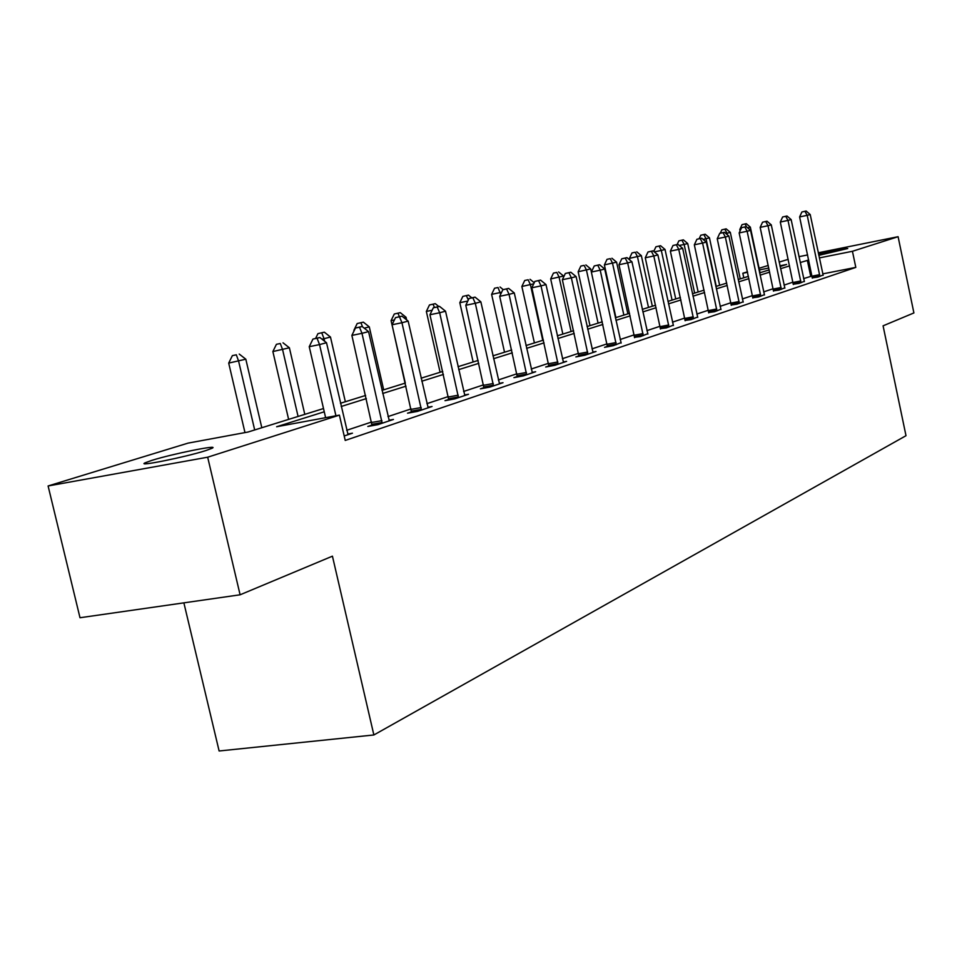 <?xml version="1.0" encoding="UTF-8"?>
<svg xmlns="http://www.w3.org/2000/svg" width="962" height="962" viewBox="0 0 962 962"><rect width="100%" height="100%" fill="white"/><g stroke="black" fill="none" stroke-linecap="round" stroke-linejoin="round"><path stroke-width="1.44" d="M818.542 254.1C835.677 250.216 845.406 248.352 847.738 248.521L818.806 255.351M205.892 450.553C185.967 457.01 135.594 467.147 145.13 462.818L151.768 460.401C172.078 453.944 220.755 444.131 212.013 448.292L205.892 450.553M183.874 602.849L219.12 750.985L373.869 734.968L906 435.702L883.08 325.829L913.9 312.939L898.099 236.7L852.44 251.286L819.347 257.912M373.869 734.968L332.431 556.168L240.103 594.793L80.002 617.736L48.1 485.966L188.059 443.121L248.004 432.034L323.509 408.537M743.794 277.79L742.82 273.244L747.462 271.825M759.09 268.266L768.253 265.452M779.172 262.109L788.191 259.343M324.254 411.796L276.623 426.743L339.406 415.127L345.226 440.428L855.807 267.388L822.714 273.893M812.072 275.986L803.607 278.607M793.013 282.131L784.042 285.113M773.195 288.708L763.648 291.883M752.524 295.575L742.351 298.954M730.952 302.729L720.093 306.337M708.405 310.221L696.825 314.057M684.824 318.037L672.462 322.15M660.136 326.238L646.921 330.627M634.259 334.824L620.129 339.514M607.106 343.843L591.991 348.857M578.583 353.307L562.385 358.694M548.58 363.275L531.204 369.035M516.979 373.761L498.328 379.954M483.633 384.824L463.6 391.474M448.424 396.512L426.875 403.667M411.183 408.886L387.963 416.594M371.717 421.981L346.657 430.303M344.204 435.966L352.453 433.189L347.739 434.042M372.053 425.06L367.821 426.467L377.958 424.639L393.434 419.444L389.009 420.25M411.508 411.868L407.527 413.191L417.472 411.387L432.058 406.493L427.898 407.251M448.761 399.41L444.985 400.673L454.737 398.881L468.518 394.264L464.598 394.985M483.958 387.65L480.399 388.84L489.959 387.061L503.006 382.696L499.29 383.381M517.291 376.503L513.912 377.633L523.304 375.889L535.654 371.741L532.142 372.39M548.893 365.945L545.694 367.015L554.906 365.283L566.618 361.351L563.287 361.977M578.896 355.916L575.853 356.926L584.896 355.218L596.031 351.491L592.869 352.08M607.419 346.38L604.521 347.342L613.395 345.659L620.995 342.676M634.559 337.301L640.524 336.568L647.763 333.718M660.437 328.655L666.377 327.898L673.28 325.192M685.124 320.394L691.029 319.625L697.618 317.039M708.693 312.518L714.574 311.724L720.875 309.259M731.24 304.978L737.072 304.172L743.097 301.815M752.813 297.775L758.609 296.957L764.381 294.697M773.472 290.861L779.232 290.031L784.764 287.878M793.289 284.235L799.001 283.405L804.316 281.337M812.301 277.886L817.977 277.044L823.075 275.048M240.103 594.793L207.672 457.203L48.1 485.966M798.977 256.674L807.635 254.93M818.265 252.79L898.099 236.7M855.807 267.388L852.44 251.286M339.406 415.127L207.672 457.203M808.705 260.041L800.216 262.554M789.574 265.885L780.567 268.711M769.672 272.126L760.076 275.144M748.917 278.643L738.696 281.842M727.248 285.437L716.341 288.853M704.605 292.532L692.965 296.188M680.928 299.964L668.494 303.86M656.12 307.732L642.844 311.904M630.134 315.885L615.933 320.346M602.861 324.447L587.662 329.208M574.206 333.429L557.924 338.528M544.059 342.881L526.611 348.352M512.301 352.838L493.578 358.706M478.811 363.335L458.694 369.648M443.446 374.434L421.789 381.217M406.012 386.171L382.684 393.482M366.354 398.605L341.185 406.493M780.098 266.498L786.615 264.466L779.954 265.801M768.806 268.037L759.439 269.913M747.57 272.294L742.82 273.244M340.44 403.27L365.632 395.442M381.974 390.356L405.315 383.092L391.077 320.647L394.3 314.009L400.276 312.65L394.3 314.009M421.091 378.186L442.76 371.44M458.02 366.69L478.162 360.425M492.929 355.832L511.676 350M525.986 345.55L543.446 340.115M557.323 335.798L573.605 330.736M587.073 326.551L602.284 321.813M615.367 317.749L629.569 313.323M642.291 309.367L655.579 305.231M667.965 301.383L680.399 297.511M692.448 293.771L704.088 290.139M715.836 286.496L726.743 283.093M738.191 279.533L748.436 276.347M759.595 272.871L769.203 269.889M810.713 276.262L807.346 260.317M335.93 415.776L319.54 344.588L326.515 342.737L348.052 434.668M325.613 417.676L309.235 346.693L319.54 344.588L317.063 338.227L319.853 337.506L312.939 339.081L317.063 338.227M312.939 339.081L309.235 346.693M326.515 342.737L319.853 337.506M261.808 427.729L245.815 359.187L228.703 363.095L244.973 432.587M236.327 354.81L232.371 355.627L236.327 354.81L238.588 361.075L254.677 429.954M239.225 354.064L245.815 359.187M228.703 363.095L232.371 355.627M382.167 423.22L361.989 333.333L368.554 331.601L389.297 420.839M372.053 425.709L351.876 335.401L361.989 333.333L359.499 327.188L362.133 326.503L355.459 328.018L359.499 327.188M355.459 328.018L351.876 335.401M368.554 331.601L362.133 326.503M421.44 410.052L401.96 322.739L408.153 321.104L428.15 407.804M411.52 412.47L392.051 324.771L401.96 322.739L399.47 316.799L401.96 316.149L395.514 317.616L399.47 316.799M395.514 317.616L392.051 324.771M408.153 321.104L401.96 316.149M304.798 414.357L289.382 347.787L272.871 351.551L288.624 419.396M280.291 343.506L276.419 344.312L280.291 343.506L282.575 349.567L298.076 416.45M283.02 342.809L289.382 347.787M272.871 351.551L276.419 344.312M345.346 401.743L330.471 337.025L324.05 338.708L324.639 341.257M324.326 332.179L317.941 333.634L324.326 332.179L330.471 337.025M321.753 332.84L324.05 338.708L321.945 339.141M315.632 338.371L317.941 333.634M458.489 397.619L439.682 312.746L445.526 311.195L464.838 395.49M448.761 399.976L429.954 314.742L439.682 312.746L437.193 306.986L439.538 306.373L433.309 307.792L437.193 306.986M433.309 307.792L429.954 314.742M445.526 311.195L439.538 306.373M493.506 385.882L475.312 303.295L480.844 301.827L499.506 383.862M483.97 388.179L465.788 305.267L475.312 303.295L472.835 297.715L475.048 297.138L469.023 298.497L472.835 297.715M469.023 298.497L465.788 305.267M480.844 301.827L475.048 297.138M526.659 374.759L509.054 294.36L514.285 292.965L532.347 372.847M517.303 376.996L499.699 296.296L509.054 294.36L506.577 288.937L508.67 288.396L502.837 289.718L506.577 288.937M502.837 289.718L499.699 296.296M514.285 292.965L508.67 288.396M354.365 330.279L354.004 331.024M383.67 389.826L369.288 326.864L364.249 328.186M363.347 322.15L357.179 323.545L363.347 322.15L369.288 326.864M362.566 326.852L360.918 322.775M353.86 330.375L357.179 323.545M406.613 319.877L406.024 317.256L404.004 317.785M394.372 319.973L391.077 320.647M399.398 316.678L397.967 313.251M400.276 312.65L406.024 317.256M432.13 310.245L426.346 311.435L440.103 372.27M435.257 303.655L429.461 304.966L435.257 303.655L438.816 306.517M434.475 307.479L433.068 304.22M426.346 311.435L429.461 304.966M467.809 301.034L459.812 302.693L473.136 361.989M468.458 295.118L462.842 296.392L468.458 295.118L471.789 297.811M468.302 300L466.378 295.659M459.812 302.693L462.842 296.392M501.635 292.232L491.618 294.384L504.533 352.224M498.027 287.518L494.552 288.239L498.027 287.518L500.685 294.204M500.012 287.001L503.21 289.622M491.618 294.384L494.552 288.239M533.718 283.826L521.861 286.472L534.403 342.929M528.138 279.774L524.723 280.483L528.138 279.774L530.423 284.692L542.76 340.332M530.014 279.293L534.235 282.744M521.861 286.472L524.723 280.483M563.732 276.803L563.564 276.022L550.673 278.944L562.854 334.079M556.818 272.402L553.451 273.1L556.818 272.402L559.09 277.188L571.079 331.517M558.609 271.933L563.564 276.022M550.673 278.944L553.451 273.1M607.431 346.789L590.692 268.915L578.15 271.765L589.995 325.637M584.162 265.368L580.856 266.053L584.162 265.368L586.435 270.033L598.075 323.124M585.87 264.923L590.692 268.915M578.15 271.765L580.856 266.053M627.885 313.852L616.594 262.145L604.389 264.911L615.908 317.58M610.269 258.646L607.022 259.331L610.269 258.646L612.517 263.203L623.857 315.103M611.904 258.237L616.594 262.145M604.389 264.911L607.022 259.331M652.344 306.241L641.353 255.664L629.449 258.357L629.821 260.017M635.221 252.236L632.022 252.91L635.221 252.236L637.457 256.686L648.496 307.443M636.784 251.84L641.353 255.664M629.449 258.357L632.022 252.91M675.745 298.966L665.031 249.459L661.315 250.433L672.065 300.108M660.581 245.719L655.94 246.765L660.581 245.719L665.031 249.459M659.078 246.104L661.315 250.433L654.316 251.9M653.751 251.431L655.94 246.765M698.147 291.991L687.71 243.53L684.15 244.456L694.624 293.085M683.369 239.851L678.835 240.873L683.369 239.851L687.71 243.53M681.938 240.223L684.15 244.456L679.256 245.478M677.128 244.54L678.835 240.873M719.636 285.305L709.451 237.83L706.036 238.732L716.257 286.363M705.206 234.235L700.793 235.233L705.206 234.235L709.451 237.83M703.835 234.584L706.036 238.732L703.09 239.346M699.158 238.72L700.793 235.233M740.247 278.896L730.314 232.383L727.019 233.237L727.344 234.752M726.166 228.848L721.849 229.822L726.166 228.848L730.314 232.383M724.843 229.184L727.019 233.237L725.853 233.489M720.273 233.189L721.849 229.822M558.08 364.213L541.017 285.882L545.995 284.572L563.479 362.409M548.905 366.402L531.842 287.782L541.017 285.882L538.552 280.615L540.548 280.098L534.884 281.385L538.552 280.615M534.884 281.385L531.842 287.782M545.995 284.572L540.548 280.098M587.914 354.208L571.368 277.838L576.094 276.587L593.049 352.489M578.908 356.349L562.361 279.714L571.368 277.838L568.915 272.715L570.815 272.222L565.319 273.473L568.915 272.715M565.319 273.473L562.361 279.714M576.094 276.587L570.815 272.222M616.281 344.697L600.216 270.19L604.701 268.999L621.151 343.061M597.775 265.211L600.216 270.19L591.365 272.03L594.239 265.957L599.579 264.742L594.239 265.957M604.701 268.999L599.579 264.742M643.265 335.642L627.669 262.915L631.938 261.784L647.907 334.091M634.583 337.698L618.975 264.73L627.669 262.915L625.24 258.069L626.959 257.624L621.765 258.802L625.24 258.069M621.765 258.802L618.975 264.73M631.938 261.784L626.959 257.624M668.987 327.02L653.811 255.988L657.888 254.906L673.412 325.529M660.449 329.028L645.274 257.768L653.811 255.988L651.406 251.262L653.042 250.841L647.991 251.984L651.406 251.262M647.991 251.984L645.274 257.768M657.888 254.906L653.042 250.841M693.518 318.783L678.763 249.374L682.659 248.34L697.751 317.364M685.136 320.755L670.37 251.13L678.763 249.374L676.37 244.769L677.933 244.36L673.015 245.478L676.37 244.769M673.015 245.478L670.37 251.13M682.659 248.34L677.933 244.36M716.955 310.93L702.585 243.061L706.3 242.075L720.995 309.572M708.717 312.854L694.336 244.793L702.585 243.061L700.216 238.564L701.707 238.179L696.921 239.261L700.216 238.564M696.921 239.261L694.336 244.793M706.3 242.075L701.707 238.179M739.357 303.415L725.36 237.025L728.907 236.087L743.217 302.116M731.252 305.303L717.243 238.72L725.36 237.025L723.003 232.648L724.434 232.275L719.756 233.321L723.003 232.648M719.756 233.321L717.243 238.72M728.907 236.087L724.434 232.275M760.786 296.224L747.137 231.253L750.552 230.351L764.489 294.985M752.825 298.076L739.165 232.924L747.137 231.253L744.816 226.972L746.175 226.611L741.618 227.645L744.816 226.972M741.618 227.645L739.165 232.924M750.552 230.351L746.175 226.611M781.324 289.334L768.013 225.721L771.271 224.855L784.872 288.143M773.496 291.149L760.16 227.369L768.013 225.721L765.704 221.537L767.003 221.2L762.565 222.198L765.704 221.537M762.565 222.198L760.16 227.369M771.271 224.855L767.003 221.2M801.009 282.732L788.01 220.418L791.149 219.589L804.412 281.589M793.301 284.524L780.302 222.042L788.01 220.418L785.726 216.33L786.976 216.005L782.635 216.979L785.726 216.33M782.635 216.979L780.302 222.042M791.149 219.589L786.976 216.005M819.901 276.395L807.214 215.332L810.208 214.538L823.171 275.3M812.313 278.15L799.614 216.931L807.214 215.332L804.941 211.327L806.144 211.015L801.899 211.977L804.941 211.327M801.899 211.977L799.614 216.931M810.208 214.538L806.144 211.015M740.86 229.293L739.79 229.521L740.091 230.94M760.04 272.739L750.336 227.14L747.618 227.85M746.284 223.677L742.063 224.627L746.284 223.677L750.336 227.14M746.68 227.044L745.021 224.002M739.79 229.521L742.063 224.627M382.167 422.474L372.041 424.302M381.938 420.622L371.825 422.462M421.428 409.319L411.508 411.135M421.212 407.527L411.291 409.343M458.477 396.921L448.749 398.713M458.261 395.178L448.532 396.969M493.494 385.185L483.946 386.964M493.278 383.501L483.742 385.269M526.635 374.086L517.279 375.841M526.43 372.438L517.075 374.194M558.068 363.564L548.869 365.295M557.864 361.965L548.677 363.696M587.902 353.571L578.871 355.279M587.698 352.02L578.679 353.715M616.257 344.083L607.395 345.755M616.053 342.556L607.202 344.24M643.241 335.041L634.535 336.7M643.049 333.561L634.355 335.221M668.963 326.431L660.413 328.066M668.77 324.976L660.221 326.623M693.494 318.218L685.1 319.829M693.313 316.799L684.908 318.41M716.931 310.365L708.669 311.965M716.738 308.982L708.489 310.582M739.321 302.862L731.216 304.437M739.141 301.515L731.036 303.09M760.762 295.683L752.777 297.234M760.581 294.36L752.609 295.911M781.3 288.816L773.448 290.344M781.12 287.518L773.268 289.045M800.985 282.215L793.253 283.73M800.805 280.952L793.085 282.467M819.864 275.89L812.277 277.381M819.696 274.651L812.096 276.142M145.13 462.818L145.358 463.756"/></g></svg>
